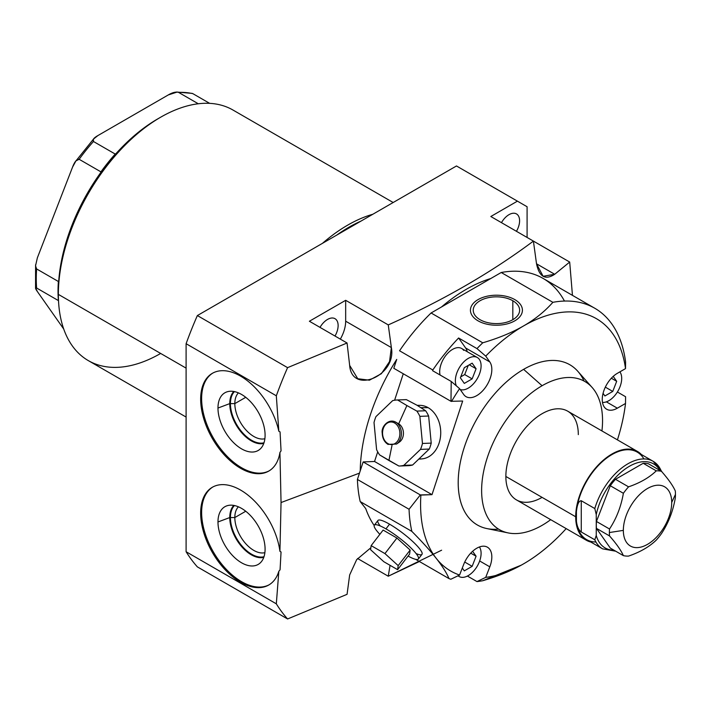 <?xml version="1.0" encoding="UTF-8"?>
<svg xmlns="http://www.w3.org/2000/svg" width="711" height="711" viewBox="0 0 711 711"><rect width="100%" height="100%" fill="white"/><g stroke="black" fill="none" stroke-linecap="round" stroke-linejoin="round"><path stroke-width="1.07" d="M596.44 528.362A46.722 26.974 -60 0 1 596.307 524.994A46.722 26.974 -60 0 1 596.44 521.456L609.514 529.002A46.722 26.974 120 0 0 609.38 532.539A46.722 26.974 120 0 0 609.514 535.916L596.44 528.362L609.514 535.916A46.722 26.974 -60 0 1 609.38 532.539A46.722 26.974 -60 0 1 609.514 529.002C616.473 518.443 621.094 506.543 623.378 493.292L610.296 485.737A46.722 26.974 -60 0 1 615.486 479.294L628.56 486.839A46.722 26.974 120 0 0 623.378 493.292A46.722 26.974 -60 0 1 628.56 486.839C640.131 482.858 649.374 477.516 656.271 470.842L643.197 463.288A46.722 26.974 -60 0 1 648.379 463.75L661.452 471.304A46.722 26.974 120 0 0 656.271 470.842A46.722 26.974 -60 0 1 661.452 471.304C668.411 479.223 673.033 485.8 675.317 491.017A46.722 26.974 -60 0 1 675.45 494.394A46.722 26.974 120 0 0 675.317 491.017C673.033 485.8 668.411 479.223 661.452 471.304L648.379 463.75A46.722 26.974 -60 0 0 643.197 463.288L656.271 470.842C649.374 477.516 640.131 482.858 628.56 486.839L615.486 479.294L643.197 463.288L615.486 479.294A46.722 26.974 -60 0 0 610.296 485.737L623.378 493.292C621.094 506.543 616.473 518.443 609.514 529.002L596.44 521.456L610.296 485.737L596.44 521.456A46.722 26.974 -60 0 0 596.307 524.994A46.722 26.974 -60 0 0 596.44 528.362L610.296 548.083L623.378 555.629A46.722 26.974 120 0 0 628.56 556.091A46.722 26.974 -60 0 1 623.378 555.629C621.094 550.403 616.473 543.835 609.514 535.916C616.473 543.835 621.094 550.403 623.378 555.629L610.296 548.083L596.44 528.362M675.317 497.931A46.722 26.974 120 0 0 675.45 494.394L671.708 502.455A34.199 19.748 120 0 0 647.525 488.493A34.199 19.748 120 0 0 623.343 530.379L609.38 532.539L623.343 530.379A34.199 19.748 -60 0 1 647.525 488.493A34.199 19.748 -60 0 1 671.708 502.455A34.199 19.748 -60 0 1 647.525 544.342A34.199 19.748 -60 0 1 623.343 530.379A34.199 19.748 120 0 0 647.525 544.342A34.199 19.748 120 0 0 671.708 502.455L675.45 494.394A46.722 26.974 -60 0 1 675.317 497.931C673.033 511.182 668.411 523.092 661.452 533.641A46.722 26.974 -60 0 1 656.271 540.093A46.722 26.974 120 0 0 661.452 533.641C668.411 523.092 673.033 511.182 675.317 497.931M656.271 540.093C649.365 546.777 640.131 552.109 628.56 556.091C640.131 552.109 649.365 546.777 656.271 540.093M287.582 367.649A273.602 157.966 120 0 0 276.321 395.796L186.104 343.706A273.602 157.966 -60 0 1 197.365 315.56L287.582 367.649L197.365 315.56L456.48 165.965L517.421 201.151L490.821 216.508L533.41 241.1C491.248 272.58 442.864 300.513 388.259 324.9L345.67 300.309L309.392 321.248L347.066 343.004L287.582 367.649L347.066 343.004L349.661 365.392C351.794 394.925 396.854 375.915 391.361 347.581L388.259 324.9C442.864 300.513 491.248 272.58 533.41 241.1L536.521 263.781C539.267 276.899 545.328 280.401 554.704 274.277L569.689 262.048L533.41 241.1L536.521 263.781L554.704 274.277L569.689 262.048L572.453 295.358L569.689 262.048L490.821 216.508L517.421 201.151L527.091 206.732L527.091 237.447L527.091 206.732L456.48 165.965L197.365 315.56A273.602 157.966 -60 0 0 186.104 343.706L276.321 395.796L278.836 431.257A56.427 32.582 -120 0 0 216.1 371.675A56.427 32.582 -120 0 0 220.134 449.983A56.427 32.582 -120 0 0 279.93 452.463L281.049 502.544L279.93 551.318A56.427 32.582 -120 0 0 220.134 484.76A56.427 32.582 -120 0 0 216.1 558.402A56.427 32.582 -120 0 0 278.836 571.271L276.321 603.826L186.104 551.736L186.104 343.706L186.104 551.736L276.321 603.826A273.602 157.966 120 0 0 287.582 618.97L347.066 594.325L349.661 574.941L347.066 594.325L287.582 618.97L197.365 566.88A273.602 157.966 -60 0 1 186.104 551.736A273.602 157.966 -60 0 0 197.365 566.88L287.582 618.97A273.602 157.966 -60 0 1 276.321 603.826L278.836 571.271L280.063 569.804L281.049 551.967L279.93 551.318L281.049 502.544L279.93 452.463L281.049 450.872L280.063 431.906L278.836 431.257L276.321 395.796A273.602 157.966 -60 0 1 287.582 367.649M336.774 235.074A142.955 82.538 -60 0 1 360.948 221.112A142.955 82.538 120 0 0 336.774 235.074M322.483 243.322A144.671 83.525 -60 0 1 372.813 214.26A144.671 83.525 120 0 0 322.483 243.322M35.55 265.798L37.372 257.8L72.575 167.067L37.372 257.8L35.55 265.798L36.608 268.936L58.373 281.494A141.045 81.436 120 0 0 58.373 300.575L58.373 300.575A141.045 81.436 -60 0 1 58.373 281.494L58.773 280.463A140.565 81.152 120 0 0 58.364 291.039L58.364 294.39L186.104 368.138L58.364 294.39A144.671 83.525 -60 0 1 121.519 148.803A144.671 83.525 -60 0 1 232.995 110.045L393.165 202.511M441.62 550.198L388.259 576.221L390.055 565.325L388.259 576.221L357.589 558.508L388.259 576.221L419.401 561.512M594.76 308.236L543.097 278.419A153.905 88.857 -60 0 0 501.211 272.5L552.874 302.317L501.211 272.5L490.777 278.525A149.799 86.484 120 0 0 441.522 306.956L431.088 312.982L482.742 342.809C498.607 338.125 512.231 332.499 523.607 325.914A145.693 84.12 -60 0 1 625.52 368.609L625.582 361.872A153.905 88.857 120 0 0 594.76 308.236A153.905 88.857 120 0 0 552.874 302.317C544.759 311.48 535.01 319.346 523.607 325.914C535.01 319.346 544.759 311.48 552.874 302.317A153.905 88.857 -60 0 1 625.582 361.872L625.52 368.609A145.693 84.12 120 0 0 523.607 325.914A145.693 84.12 -60 0 0 485.72 356.122L476.983 348.603A153.905 88.857 -60 0 1 482.742 342.809A153.905 88.857 120 0 0 476.983 348.603L458.604 337.992L465.625 347.981L489.808 361.943L465.625 347.981A21.339 12.318 -60 0 1 467.234 351.696A21.339 12.318 120 0 0 465.625 347.981L458.604 337.992A153.905 88.857 120 0 0 432.821 369.987L399.546 350.772A153.905 88.857 -60 0 1 431.088 312.982L482.742 342.809C498.607 338.125 512.231 332.499 523.607 325.914A145.693 84.12 120 0 0 485.72 356.122L489.808 361.943A21.339 12.318 120 0 1 485.924 386.722A21.339 12.318 120 0 1 466.069 396.676A21.339 12.318 120 0 1 463.67 394.454L459.582 388.641L451.218 381.443L450.978 401.306L462.665 401.031L432.004 494.652L374.546 461.483L363.152 461.928L420.317 494.927L409.065 509.272L357.411 479.445L363.152 461.928L420.317 494.927L432.004 494.652L420.885 495.087A145.693 84.12 -60 0 0 436.243 558.357A145.693 84.12 120 0 0 459.582 575.039A145.693 84.12 -60 0 1 436.243 558.357C430.217 550.687 422.085 541.702 411.856 531.393A153.905 88.857 -60 0 1 409.065 509.272L420.317 494.927L420.885 495.087A145.693 84.12 120 0 0 436.243 558.357C442.286 566.027 446.544 572.782 449.023 578.612A153.905 88.857 120 0 0 450.845 579.243A153.905 88.857 -60 0 1 449.023 578.612L415.615 559.326L449.023 578.612C446.544 572.782 442.286 566.027 436.243 558.357C430.217 550.687 422.085 541.702 411.856 531.393L360.201 501.566A153.905 88.857 -60 0 1 357.411 479.445L409.065 509.272A153.905 88.857 120 0 0 411.856 531.393L360.201 501.566L365.73 508.596A149.799 86.484 120 0 0 374.19 525.491A149.799 86.484 120 0 1 365.73 508.596L360.201 501.566A153.905 88.857 -60 0 1 357.411 479.445L360.237 470.806A149.799 86.484 120 0 1 396.72 359.419L393.805 368.298L450.978 401.306L393.805 368.298L396.72 359.419A149.799 86.484 120 0 0 360.237 470.806L363.152 461.928L374.546 461.483L377.71 451.832L374.546 461.483L432.004 494.652L462.665 401.031L450.978 401.306L451.218 381.443L459.582 388.641A145.693 84.12 120 0 0 451.547 401.457A145.693 84.12 -60 0 1 459.582 388.641L463.67 394.454A21.339 12.318 120 0 0 484.289 388.935A21.339 12.318 120 0 0 489.808 361.943L485.72 356.122L476.983 348.603L458.604 337.992A153.905 88.857 120 0 0 432.821 369.987L399.546 350.772A153.905 88.857 -60 0 1 431.088 312.982L490.777 278.525A149.799 86.484 120 0 0 441.522 306.956L501.211 272.5A153.905 88.857 -60 0 1 564.463 301.055M359.473 473.135L281.049 502.544L359.473 473.135M509.005 214.66A14.975 8.648 120 0 0 501.468 222.65A14.975 8.648 120 0 1 509.005 214.66A14.975 8.648 120 0 1 516.488 213.922A14.975 8.648 120 0 1 516.444 231.306A14.975 8.648 120 0 0 518.799 216.597A14.975 8.648 120 0 0 509.005 214.66M554.704 274.277L536.521 263.781L543.115 276.286L554.704 274.277M370.858 547.746L356.646 559.681L349.661 574.941L356.646 559.681L370.858 547.746M245.748 511.245L234.826 517.555A26.814 15.482 -120 0 0 245.153 543.008A26.814 15.482 -120 0 0 264.883 552.66A26.814 15.482 60 0 1 245.153 543.008A26.814 15.482 60 0 1 234.826 517.555L229.769 517.555A30.386 17.544 -120 0 0 241.438 546.368A30.386 17.544 -120 0 0 263.781 557.353A30.386 17.544 60 0 1 241.438 546.368A30.386 17.544 60 0 1 229.769 517.555L217.975 521.972A33.31 19.233 -120 0 0 234.186 557.175A33.31 19.233 -120 0 0 260.502 562.65A33.31 19.233 -120 0 0 265.087 549.176A33.31 19.233 60 0 1 241.536 562.774A33.31 19.233 60 0 1 217.975 521.972A33.31 19.233 60 0 1 241.536 508.374A33.31 19.233 60 0 1 265.087 549.176A33.31 19.233 -120 0 0 252.165 517.439A33.31 19.233 -120 0 0 227.573 505.61A33.31 19.233 -120 0 0 217.975 521.972L229.769 517.555L234.826 517.555L245.748 511.245M217.975 408.043L229.769 403.617A30.386 17.544 60 0 1 233.795 391.485A30.386 17.544 -120 0 0 229.769 403.617L234.826 403.617L245.748 397.316L234.826 403.617A26.814 15.482 60 0 1 238.407 392.881A26.814 15.482 -120 0 0 234.826 403.617A26.814 15.482 -120 0 0 245.153 429.071A26.814 15.482 -120 0 0 264.883 438.723A26.814 15.482 60 0 1 245.153 429.071A26.814 15.482 60 0 1 234.826 403.617L229.769 403.617A30.386 17.544 -120 0 0 241.438 432.439A30.386 17.544 -120 0 0 263.781 443.424A30.386 17.544 60 0 1 241.438 432.439A30.386 17.544 60 0 1 229.769 403.617L217.975 408.043A33.31 19.233 -120 0 0 241.536 448.837A33.31 19.233 -120 0 0 265.087 435.239A33.31 19.233 -120 0 0 252.165 403.501A33.31 19.233 -120 0 0 227.573 391.672A33.31 19.233 -120 0 0 217.975 408.043A33.31 19.233 -120 0 0 234.186 443.237A33.31 19.233 -120 0 0 260.502 448.712A33.31 19.233 -120 0 0 265.087 435.239A33.31 19.233 -120 0 0 241.536 394.445A33.31 19.233 -120 0 0 217.975 408.043M269.265 470.78A56.427 32.582 60 0 1 213.318 437.932A56.427 32.582 60 0 1 212.838 373.053A56.427 32.582 60 0 0 213.318 437.932A56.427 32.582 60 0 0 269.265 470.78M280.063 431.906L281.049 450.872L279.93 452.463A56.427 32.582 -120 0 1 268.785 471.073A56.427 32.582 -120 0 1 212.349 438.491A56.427 32.582 -120 0 1 212.349 373.328A56.427 32.582 -120 0 1 278.836 431.257L280.063 431.906M186.104 417.064L88.333 360.619A144.671 83.525 -60 0 1 58.364 294.39A144.671 83.525 120 0 0 160.668 353.447M63.741 329.06L37.372 291.554L63.741 329.06M36.608 268.936A141.045 81.436 120 0 0 36.608 288.008L58.373 300.575L36.608 288.008A141.045 81.436 -60 0 1 36.608 268.936L58.373 281.494L58.773 280.463A140.565 81.152 -60 0 1 100.518 172.889A140.565 81.152 -60 0 1 116.017 153.594A140.565 81.152 120 0 0 100.518 172.889L100.918 171.858A141.045 81.436 -60 0 1 115.218 154.056L116.017 153.594A140.565 81.152 -60 0 1 157.762 118.888L160.659 117.208A144.671 83.525 120 0 0 58.364 294.39L58.364 291.039A140.565 81.152 -60 0 1 58.773 280.463A140.565 81.152 -60 0 1 100.518 172.889L100.918 171.858L79.152 159.291A141.045 81.436 120 0 1 93.452 141.489L93.443 139.116L97.887 135.579L168.303 94.927L97.887 135.579C93.683 137.978 92.208 139.943 93.452 141.489L115.218 154.056A141.045 81.436 120 0 0 100.918 171.858L79.152 159.291A141.045 81.436 -60 0 1 93.452 141.489L115.218 154.056L116.017 153.594A140.565 81.152 -60 0 1 159.202 118.062M36.608 288.008C34.999 287.377 35.257 288.559 37.372 291.554L35.577 287.911M198.28 103.762L178.541 92.368C175.866 91.648 172.453 92.501 168.303 94.927L177.199 92.039L178.541 92.368A141.045 81.436 -60 0 1 192.841 93.648L209.656 103.353L192.841 93.648A141.045 81.436 120 0 0 178.541 92.368L198.28 103.762M79.152 159.291L75.935 160.899L72.575 167.067C74.646 161.664 76.832 159.068 79.152 159.291M191.872 93.434L192.841 93.648M327.531 319.435A14.975 8.648 120 0 0 320.012 327.38A14.975 8.648 120 0 1 327.531 319.435A14.975 8.648 120 0 1 335.023 318.697A14.975 8.648 120 0 1 334.997 336.036A14.975 8.648 120 0 0 337.325 321.354A14.975 8.648 120 0 0 327.531 319.435M345.67 300.309L345.67 321.194A25.649 14.807 -60 0 1 340.329 339.111A25.649 14.807 -60 0 0 345.67 321.194L391.361 347.581L388.259 324.9L345.67 300.309L345.67 321.194L391.361 347.581L389.539 361.57L381.363 373.702L369.427 380.189L357.757 378.732L349.661 365.392L347.066 343.004L309.392 321.248L345.67 300.309M280.063 569.804L281.049 551.967L279.93 551.318A56.427 32.582 -120 0 0 252.76 499.3A56.427 32.582 -120 0 0 212.349 487.257A56.427 32.582 -120 0 0 212.349 552.42A56.427 32.582 -120 0 0 268.785 585.002A56.427 32.582 -120 0 0 278.836 571.271L280.063 569.804M212.838 486.991A56.427 32.582 -120 0 0 213.318 551.86A56.427 32.582 -120 0 0 269.265 584.718A56.427 32.582 60 0 1 213.318 551.86A56.427 32.582 60 0 1 212.838 486.991M238.407 506.81A26.814 15.482 -120 0 0 234.826 517.555A26.814 15.482 60 0 1 238.407 506.81M233.795 505.414A30.386 17.544 -120 0 0 229.769 517.555A30.386 17.544 60 0 1 233.795 505.414M586.308 540.236L516.47 499.913A51.236 29.578 -60 0 1 505.859 476.459L575.697 516.781A51.236 29.578 120 0 0 586.308 540.236A51.236 29.578 120 0 0 590.823 542.049A51.236 29.578 120 0 1 575.697 516.781L505.859 476.459A51.236 29.578 -60 0 1 528.22 424.902A51.236 29.578 -60 0 1 567.698 411.171L637.545 451.494A51.236 29.578 120 0 0 598.067 465.225A51.236 29.578 120 0 0 575.697 516.781A51.236 29.578 120 0 1 600.848 462.434A51.236 29.578 120 0 1 641.375 454.498A51.236 29.578 120 0 0 637.545 451.494M595.925 542.004A50.552 29.187 -60 0 1 576.425 521.154L576.425 511.565A50.552 29.187 -60 0 1 605.745 458.782A50.552 29.187 -60 0 1 643.89 458.933M615.699 551.194L602.617 548.856L586.655 539.64A50.552 29.187 -60 0 1 576.425 521.154C577.065 526.504 578.674 530.113 581.26 531.988L594.805 539.8A50.552 29.187 120 0 0 602.617 548.856A50.552 29.187 -60 0 1 594.805 539.8L596.253 535.436A48.499 27.996 120 0 0 613.948 550.19A48.499 27.996 120 0 1 596.253 535.436L594.805 539.8L581.26 531.988L581.26 500.74C578.816 500.811 577.208 504.419 576.425 511.565A50.552 29.187 -60 0 1 600.191 463.652A50.552 29.187 -60 0 1 637.198 452.089L653.16 461.306A50.552 29.187 120 0 0 594.805 508.552L581.26 500.74L594.805 508.552A50.552 29.187 -60 0 1 653.16 461.306L661.683 471.349M596.271 525.011L596.253 535.436L596.253 514.595L594.805 508.552L596.253 514.595L596.271 525.011M659.986 470.451A48.499 27.996 120 0 0 625.929 468.487A48.499 27.996 120 0 0 596.253 514.595A48.499 27.996 120 0 1 625.929 468.487A48.499 27.996 120 0 1 659.986 470.451M660.972 470.353A50.552 29.187 120 0 0 653.16 461.306M661.559 471.073L661.834 471.731M576.425 521.154C577.065 526.504 578.674 530.113 581.26 531.988L581.26 500.74C578.816 500.811 577.208 504.419 576.425 511.565L576.425 521.154M523.607 563.832A145.693 84.12 -60 0 1 485.72 577.368L476.983 581.58L467.411 576.052L476.983 581.58A153.905 88.857 120 0 0 482.742 580.727A153.905 88.857 -60 0 1 476.983 581.58L485.72 577.368A145.693 84.12 120 0 0 523.607 563.832A145.693 84.12 120 0 0 566.187 528.611A145.693 84.12 -60 0 1 523.607 563.832C512.231 570.418 498.607 576.043 482.742 580.727L521.225 565.174M617.424 439.878A145.693 84.12 120 0 0 625.52 403.466L625.582 396.729L617.388 391.992L625.582 396.729L625.52 403.466A145.693 84.12 -60 0 1 617.424 439.878M459.582 575.039L450.845 579.243L459.582 575.039L463.67 564.498L459.582 575.039M485.72 577.368L489.808 566.836A21.339 12.318 120 0 0 484.289 546.226A21.339 12.318 120 0 0 463.67 564.498A21.339 12.318 120 0 1 487.408 547.186A21.339 12.318 120 0 1 489.808 566.836L485.72 577.368M625.52 368.609L617.344 373.328A21.339 12.318 120 0 0 602.253 399.466A21.339 12.318 120 0 0 617.344 408.185L625.52 403.466L617.344 408.185L606.367 401.848L617.344 408.185A21.339 12.318 120 0 1 606.679 409.243A21.339 12.318 120 0 1 603.399 392.134A21.339 12.318 120 0 1 617.344 373.328L625.52 368.609M584.024 381.043A92.501 53.405 120 0 0 523.607 369.347A92.501 53.405 120 0 0 459.457 467.145A92.501 53.405 120 0 0 498.535 529.108M508.214 532.921L486.964 528.593A92.501 53.405 -60 0 1 461.075 458.853A92.501 53.405 -60 0 1 523.607 369.347L542.084 385.726A85.498 49.361 120 0 0 484.28 468.46A85.498 49.361 120 0 0 508.214 532.921A85.498 49.361 120 0 0 542.084 525.349A85.498 49.361 -60 0 1 481.623 490.448A85.498 49.361 -60 0 1 542.084 385.726A85.498 49.361 -60 0 1 601.933 430.937A85.498 49.361 120 0 0 592.165 387.513A85.498 49.361 120 0 0 542.084 385.726L523.607 369.347A92.501 53.405 -60 0 1 577.785 371.275L592.165 387.513M550.696 519.67A85.498 49.361 -60 0 1 542.084 525.349A85.498 49.361 120 0 0 550.696 519.67M578.31 434.625A51.236 29.578 120 0 0 542.084 413.713A51.236 29.578 120 0 0 505.859 476.459A51.236 29.578 120 0 0 542.084 497.371M608.829 400.702A18.193 10.505 120 0 0 620.019 386.731A18.193 10.505 120 0 0 619.885 371.862A18.193 10.505 120 0 1 620.019 386.731A18.193 10.505 120 0 1 608.829 400.702A18.193 10.505 120 0 1 602.493 402.426A18.193 10.505 120 0 0 608.829 400.702M612.758 391.432L604.901 395.965L603.07 393.352L604.901 395.965L612.758 391.432L605.337 387.14L612.758 391.432L616.686 381.309L612.758 391.432M613.22 376.377L616.686 381.309L611.353 378.225L616.686 381.309L613.22 376.377M479.658 560.979L489.808 566.836L479.658 560.979M459.128 576.514A18.193 10.505 120 0 1 458.097 575.759A18.193 10.505 120 0 0 479.374 561.752A18.193 10.505 120 0 0 479.427 546.972A18.193 10.505 120 0 1 479.374 561.752A18.193 10.505 120 0 1 459.128 576.514L457.946 575.83M472.619 551.292L476.086 556.215L472.157 566.338L464.301 570.871L462.301 568.027L464.301 570.871L472.157 566.338L464.727 562.054L472.157 566.338L476.086 556.215L470.744 553.14L476.086 556.215L472.619 551.292M432.821 369.987L432.599 370.689L451.218 381.443L432.599 370.689L432.821 369.987M477.33 357.526A18.193 10.505 120 0 0 461.066 365.072A18.193 10.505 120 0 0 456.355 385.86A18.193 10.505 120 0 1 462.523 363.259A18.193 10.505 120 0 1 479.374 359.419A18.193 10.505 120 0 1 476.619 379.692A18.193 10.505 120 0 1 460.213 389.53A18.193 10.505 120 0 0 476.619 379.692A18.193 10.505 120 0 0 479.374 359.419A18.193 10.505 120 0 0 477.33 357.526L461.652 348.479A18.193 10.505 -60 0 0 446.241 354.94A18.193 10.505 -60 0 0 440.065 374.999A18.193 10.505 -60 0 1 447.761 353.225A18.193 10.505 -60 0 1 463.696 350.372M472.157 363.161L476.086 368.751L472.157 378.865L464.301 383.407L460.373 377.817L464.301 367.694L472.157 363.161L476.086 368.751L469.278 364.823L476.086 368.751L472.157 378.865L464.301 383.407L460.373 377.817L464.301 367.694L472.157 363.161M460.746 376.857L464.71 374.573L468.265 365.41L464.71 374.573L472.157 378.865L464.71 374.573L460.746 376.857M394.605 400.222L403.27 373.764L394.605 400.222M416.086 553.558A27.773 5.101 -142.4 0 0 417.668 546.466A27.773 5.101 -142.4 0 0 389.557 524.185A27.773 5.101 -142.4 0 0 380.234 525.953M419.757 458.924A26.805 20.566 -92.2 0 0 440.278 438.269A26.805 20.566 -92.2 0 0 428.164 407.687A26.805 20.566 -92.2 0 0 417.481 405.51M480.032 319.683A23.187 13.385 0 0 0 512.827 319.683A23.187 13.385 0 0 0 512.827 300.753A23.187 13.385 0 0 0 480.032 300.753A23.187 13.385 0 0 0 480.032 319.683A23.187 13.385 0 0 0 505.299 322.59A23.187 13.385 0 0 0 519.617 310.218A23.187 13.385 0 0 0 512.827 300.753L512.827 319.683L512.827 300.753A23.187 13.385 0 0 0 487.55 297.856A23.187 13.385 0 0 0 473.242 310.218A23.187 13.385 0 0 0 480.032 319.683M418.361 559.042A27.773 5.101 -142.4 0 1 408.087 556.073A27.773 5.101 -142.4 0 0 415.624 552.971A27.773 5.101 -142.4 0 0 385.949 528.877A27.773 5.101 -142.4 0 0 379.852 534.325A27.773 5.101 -142.4 0 1 374.35 525.153A27.773 5.101 -142.4 0 1 385.949 528.877L389.557 524.185A27.773 5.101 37.6 0 1 412.736 541.506A27.773 5.101 37.6 0 1 421.97 554.349L418.361 559.042A27.773 5.101 -142.4 0 0 409.127 546.19A27.773 5.101 -142.4 0 0 385.949 528.877L389.557 524.185A27.773 5.101 37.6 0 0 377.959 520.47L374.35 525.153M383.131 530.077L396.925 538.04L410.149 550.065L409.589 554.127L397.609 569.68L398.178 565.618L384.944 553.593L371.151 545.63L370.582 549.692L383.816 561.717L397.609 569.68L383.816 561.717L370.582 549.692L371.151 545.63L384.944 553.593L398.178 565.618L397.609 569.68L409.589 554.127L410.149 550.065L398.178 565.618L410.149 550.065L396.925 538.04L384.944 553.593L396.925 538.04L383.131 530.077L371.151 545.63L383.131 530.077M394.596 422.974A11.287 8.656 -92.2 0 0 383.238 428.662A11.287 8.656 -92.2 0 0 387.851 443.575A11.287 8.656 -92.2 0 0 399.2 437.878A11.287 8.656 -92.2 0 0 394.596 422.974A11.287 8.656 -92.2 0 0 383.238 428.662A11.287 8.656 -92.2 0 0 387.851 443.575A0.96 0.551 120 0 0 388.402 444.357A0.96 0.551 -60 0 1 387.851 443.575A11.287 8.656 -92.2 0 0 399.2 437.878A11.287 8.656 -92.2 0 0 394.596 422.974A0.96 0.551 -60 0 1 395.689 422.121L398.675 423.845A10.141 7.777 87.8 0 1 403.421 432.795A10.141 7.777 87.8 0 1 399.386 442.091L396.542 444.046A12.185 9.35 -92.2 0 0 401.386 432.875A12.185 9.35 -92.2 0 0 395.689 422.121A0.96 0.551 120 0 0 394.596 422.974M407.643 465.687A33.035 25.347 -92.2 0 0 412.593 465.021L429.284 449.041A33.035 25.347 -92.2 0 0 431.221 443.122A33.035 25.347 87.8 0 1 429.284 449.041L420.512 449.388A33.035 25.347 -92.2 0 0 422.458 443.46L431.221 443.122L428.635 416.015A33.035 25.347 -92.2 0 0 425.631 410.754L416.868 411.1L425.631 410.754A33.035 25.347 87.8 0 1 428.635 416.015L419.872 416.362A33.035 25.347 -92.2 0 0 416.868 411.1L406.896 405.546L416.868 411.1A33.035 25.347 87.8 0 1 419.872 416.362L422.458 443.46A33.035 25.347 87.8 0 1 420.512 449.388L403.821 465.358A33.035 25.347 87.8 0 1 398.88 466.025L388.908 460.479L391.974 445.486L388.908 460.479L379.603 454.898A33.035 25.347 87.8 0 1 376.599 449.645L374.022 422.538A33.035 25.347 87.8 0 1 375.959 416.61L392.65 400.64A33.035 25.347 87.8 0 1 397.591 399.973L406.896 405.546L398.675 423.845L406.896 405.546L397.591 399.973A33.035 25.347 -92.2 0 0 396.951 399.991A33.035 25.347 -92.2 0 0 392.65 400.64L375.959 416.61A33.035 25.347 -92.2 0 0 374.022 422.538L376.599 449.645A33.035 25.347 -92.2 0 0 379.603 454.898L398.88 466.025A33.035 25.347 -92.2 0 0 399.52 466.016A33.035 25.347 -92.2 0 0 403.821 465.358L412.593 465.021A33.035 25.347 87.8 0 1 408.283 465.669L399.52 466.016M397.956 442.846A10.141 7.777 -92.2 0 0 403.421 433.817A10.141 7.777 -92.2 0 0 398.675 423.845L395.689 422.121A12.185 9.35 87.8 0 1 401.386 432.875A12.185 9.35 87.8 0 1 396.542 444.046L387.984 444.375C384.34 442.046 382.42 438.278 382.216 433.061C380.963 426.964 388.473 418.068 395.689 422.121L398.675 423.845M396.951 399.991L405.723 399.644A33.035 25.347 87.8 0 1 406.363 399.635L416.877 405.163L425.631 410.754L416.877 405.163L406.363 399.635L397.591 399.973L406.363 399.635A33.035 25.347 -92.2 0 0 405.074 399.68M417.161 405.323L419.881 405.35A26.805 20.566 87.8 0 1 428.164 407.687L420.992 407.652L428.164 407.687A26.805 20.566 87.8 0 1 440.482 436.856A26.805 20.566 87.8 0 1 421.961 458.879L419.57 459.093M422.458 443.46L419.872 416.362L428.635 416.015L431.221 443.122L422.458 443.46M403.821 465.358L420.512 449.388L429.284 449.041L412.593 465.021L403.821 465.358M234.443 505.539A29.924 17.277 -120 0 0 230.426 517.555A29.924 17.277 -120 0 0 241.962 545.977A29.924 17.277 -120 0 0 263.994 556.722M234.443 391.61A29.924 17.277 -120 0 0 230.426 403.617A29.924 17.277 -120 0 0 241.962 432.048A29.924 17.277 -120 0 0 263.994 442.793M514.808 299.607A25.996 15.011 0 0 0 486.484 296.354A25.996 15.011 0 0 0 470.433 310.218A25.996 15.011 0 0 0 478.05 320.83A25.996 15.011 0 0 0 506.374 324.083A25.996 15.011 0 0 0 522.416 310.218A25.996 15.011 0 0 0 514.808 299.607M58.364 291.039L58.364 294.39M35.594 264.768L35.55 288.151M93.905 138.556L75.322 161.699M192.246 93.381L176.577 92.03"/></g></svg>
